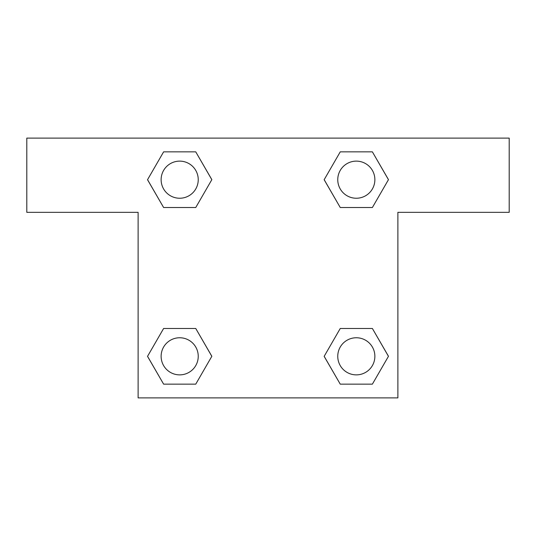 <?xml version="1.0" encoding="UTF-8"?>
<svg xmlns="http://www.w3.org/2000/svg" width="536" height="536" viewBox="0 0 536 536"><rect width="100%" height="100%" fill="white"/><g stroke="black" fill="none" stroke-linecap="round" stroke-linejoin="round"><path stroke-width="0.8" d="M509.2 138.121L26.8 138.121L26.8 212.336L138.121 212.336L138.121 397.88L397.88 397.88L397.88 212.336L509.2 212.336L509.2 138.121M163.614 207.512L195.754 207.512L163.614 207.512L147.547 179.681L163.614 151.856L195.754 151.856L211.821 179.681L195.754 207.512L163.614 207.512L147.514 179.707M195.754 151.856L163.614 151.856L195.754 151.856L211.854 179.66M195.754 328.488L163.614 328.488L195.754 328.488L211.821 356.319L195.754 384.145L163.614 384.145L147.547 356.319L163.614 328.488L195.754 328.488L211.854 356.293M163.614 384.145L195.754 384.145L163.614 384.145L147.514 356.34M372.386 328.488L340.246 328.488L372.386 328.488L388.453 356.319L372.386 384.145L340.246 384.145L324.18 356.319L340.246 328.488L372.386 328.488L388.486 356.293M340.246 384.145L372.386 384.145L340.246 384.145L324.146 356.34M340.246 207.512L372.386 207.512L340.246 207.512L324.18 179.681L340.246 151.856L372.386 151.856L388.453 179.681L372.386 207.512L340.246 207.512L324.146 179.707M372.386 151.856L340.246 151.856L372.386 151.856L388.486 179.66M374.872 356.319A18.552 18.552 0 0 0 347.04 340.246A18.552 18.552 0 0 0 347.04 372.386A18.552 18.552 0 0 0 374.872 356.319M198.24 356.319A18.552 18.552 0 0 0 170.408 340.246A18.552 18.552 0 0 0 170.408 372.386A18.552 18.552 0 0 0 198.24 356.319M374.872 179.681A18.552 18.552 0 0 0 347.04 163.614A18.552 18.552 0 0 0 347.04 195.754A18.552 18.552 0 0 0 374.872 179.681M198.24 179.681A18.552 18.552 0 0 0 170.408 163.614A18.552 18.552 0 0 0 170.408 195.754A18.552 18.552 0 0 0 198.24 179.681"/></g></svg>
